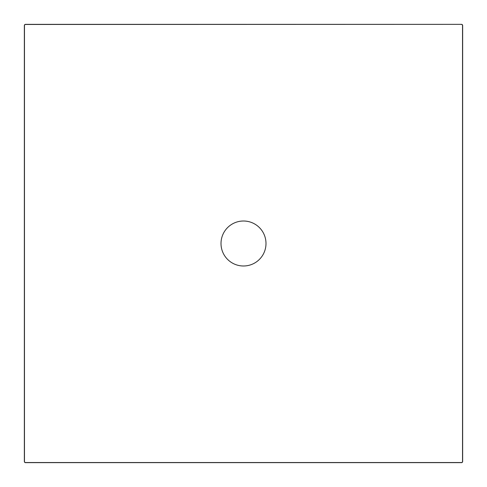 <?xml version="1.0" encoding="UTF-8"?>
<svg xmlns="http://www.w3.org/2000/svg" width="487" height="487" viewBox="0 0 487 487"><rect width="100%" height="100%" fill="white"/><g stroke="black" fill="none" stroke-linecap="round" stroke-linejoin="round"><path stroke-width="0.73" d="M461.499 24.35L25.501 24.35A1.151 1.151 0 0 0 24.35 25.501L24.35 461.499A1.151 1.151 0 0 0 25.501 462.65L461.499 462.65A1.151 1.151 0 0 0 462.65 461.499L462.65 25.501A1.151 1.151 0 0 0 461.499 24.35L25.501 24.35A1.151 1.151 0 0 0 24.35 25.501L24.35 461.499A1.151 1.151 0 0 0 25.501 462.65L461.499 462.65A1.151 1.151 0 0 0 462.65 461.499L462.65 25.501A1.151 1.151 0 0 0 461.499 24.35L25.501 24.466A1.041 1.041 0 0 0 24.466 25.501L24.466 461.499A1.041 1.041 0 0 0 25.501 462.534L461.499 462.534A1.041 1.041 0 0 0 462.534 461.499L462.534 25.501A1.041 1.041 0 0 0 461.499 24.466M265.993 243.5A22.493 22.493 0 0 0 232.256 224.02A22.493 22.493 0 0 0 232.256 262.98A22.493 22.493 0 0 0 265.993 243.5M462.65 461.499A1.151 1.151 0 0 1 461.499 462.65A1.151 1.151 0 0 0 462.65 461.499L462.534 461.499"/></g></svg>
